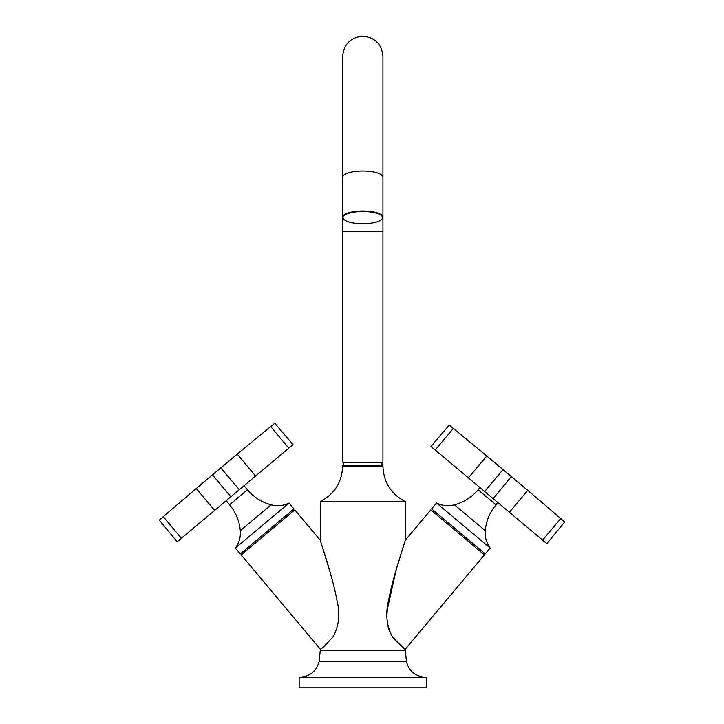 <?xml version="1.0" encoding="UTF-8"?>
<svg xmlns="http://www.w3.org/2000/svg" width="724" height="724" viewBox="0 0 724 724"><rect width="100%" height="100%" fill="white"/><g stroke="black" fill="none" stroke-linecap="round" stroke-linejoin="round"><path stroke-width="1.09" d="M382.933 466.147L342.633 466.147L342.633 465.089L382.933 465.089L382.933 466.147C383.584 482.256 391.041 494.067 405.313 501.578L320.252 501.578L320.252 540.249C322.433 547.434 333.004 578.34 336.959 600.404C340.235 613.409 339.058 625.373 333.438 636.306C325.628 645.193 321.23 649.473 320.252 649.138L241.173 554.901L294.795 509.904L320.252 540.249L330.479 573.544M405.313 501.578L405.313 540.249C403.123 547.434 392.562 578.349 388.616 600.359C385.331 613.373 386.489 625.346 392.1 636.278C399.938 645.193 404.336 649.482 405.313 649.138L484.392 554.901L430.771 509.904L405.313 540.249L396.281 569.363L387.313 609.499M426.418 677.193L299.148 677.193L299.148 687.8L426.418 687.8L426.418 677.193M320.252 649.138L320.252 650.677L405.313 650.677L405.313 649.138L394.499 639.554M394.444 639.482L392.073 636.233M390.019 632.486L388.444 628.242M388.272 627.627L386.996 619.038M387.032 613.309L387.304 609.608M336.941 600.314L336.253 596.703M332.56 581.128L330.606 573.969M381.973 462.536L343.058 462.536L381.973 462.536L381.973 465.089M216.693 471.279A5302.73 5302.73 0 0 0 159.298 520.131L163.289 516.692L159.298 520.131L177.172 541.814L181.398 538.276L293.021 444.608L274.776 423.241L270.695 426.572L274.776 423.241A5302.73 5302.73 0 0 0 216.693 471.279M234.259 456.6L235.083 455.912M212.476 474.89L230.856 496.773M198.367 486.727L199.055 486.139M288.795 448.147L270.695 426.572A5302.486 5302.286 -40 0 0 237.228 454.138L196.249 488.519A5302.486 5302.286 -40 0 0 163.289 516.692L181.398 538.276M221.046 468.229L239.336 489.65M289.039 503.053L293.944 508.9L240.332 553.887L235.418 548.041L289.039 503.053C283.274 505.832 277.292 506.438 271.093 504.845C261.663 502.248 253.78 497.225 247.445 489.777L244.033 485.714M490.139 548.041L485.234 553.887L431.613 508.9L436.527 503.053L490.139 548.041C486.401 542.855 484.772 537.063 485.252 530.683C486.184 520.945 489.759 512.311 495.994 504.773L497.841 502.574M507.307 473.134A5302.73 5302.73 0 0 0 449.224 425.097L453.305 428.436L449.224 425.097L430.979 446.464L509.388 512.266L546.828 543.679L564.702 521.995L560.711 518.556L564.702 521.995A5302.73 5302.73 0 0 0 507.307 473.134M524.809 487.886L525.633 488.582M503.017 469.614L484.664 491.515M488.917 457.776L489.605 458.355M542.602 540.131L560.711 518.556A5302.486 5302.286 40 0 0 527.751 490.383L486.772 456.002A5302.486 5302.286 40 0 0 453.305 428.436L435.205 450.011M511.063 476.899L493.144 498.628M405.313 650.677L406.508 661.781L319.058 661.781C316.27 671.401 309.881 676.542 299.89 677.212M362.778 231.345L382.933 231.345L382.933 56.354C381.738 44.11 375.023 37.395 362.778 36.2C350.543 37.395 343.828 44.11 342.633 56.354L342.633 217.209A20.154 6.226 0 0 1 362.778 210.983A20.154 6.226 0 0 1 382.933 217.209C381.675 221.273 374.96 223.445 362.778 223.725A19.729 6.1 180 0 0 382.507 217.607A19.729 6.1 180 0 0 362.778 211.517A19.729 6.1 180 0 0 343.058 217.607A19.729 6.1 180 0 0 362.778 223.707C350.597 223.445 343.882 221.273 342.633 217.209L342.633 231.345L362.778 231.345M382.933 56.354L382.933 177.262A20.154 6.226 180 0 0 362.778 171.036A20.154 6.226 180 0 0 342.633 177.262M342.633 231.345L342.633 462.111L382.507 462.536M196.249 488.519L214.612 510.402M237.228 454.138L255.59 476.021M235.418 548.041C239.164 542.855 240.793 537.063 240.305 530.683C239.382 520.945 235.807 512.311 229.571 504.773L247.445 489.777M240.305 530.683L271.093 504.845M436.527 503.053C442.283 505.832 448.265 506.438 454.464 504.845C463.894 502.248 471.776 497.225 478.121 489.777L495.994 504.773M454.464 504.845L485.252 530.683M486.772 456.002L468.41 477.876M527.751 490.383L509.388 512.266M320.252 650.677L319.058 661.781M342.633 466.147C341.981 482.256 334.524 494.067 320.252 501.578M406.508 661.781C408.734 670.089 414.056 675.139 422.463 676.94L425.676 677.212M382.933 231.345L382.933 462.111M382.933 177.262L382.933 217.209M290.324 513.651L289.482 512.646M245.644 551.145L244.793 550.14M229.571 504.773L226.16 500.709M479.921 551.145L480.763 550.14M435.242 513.651L436.083 512.646M478.121 489.777L479.967 487.578M343.583 465.089L343.583 462.536"/></g></svg>
